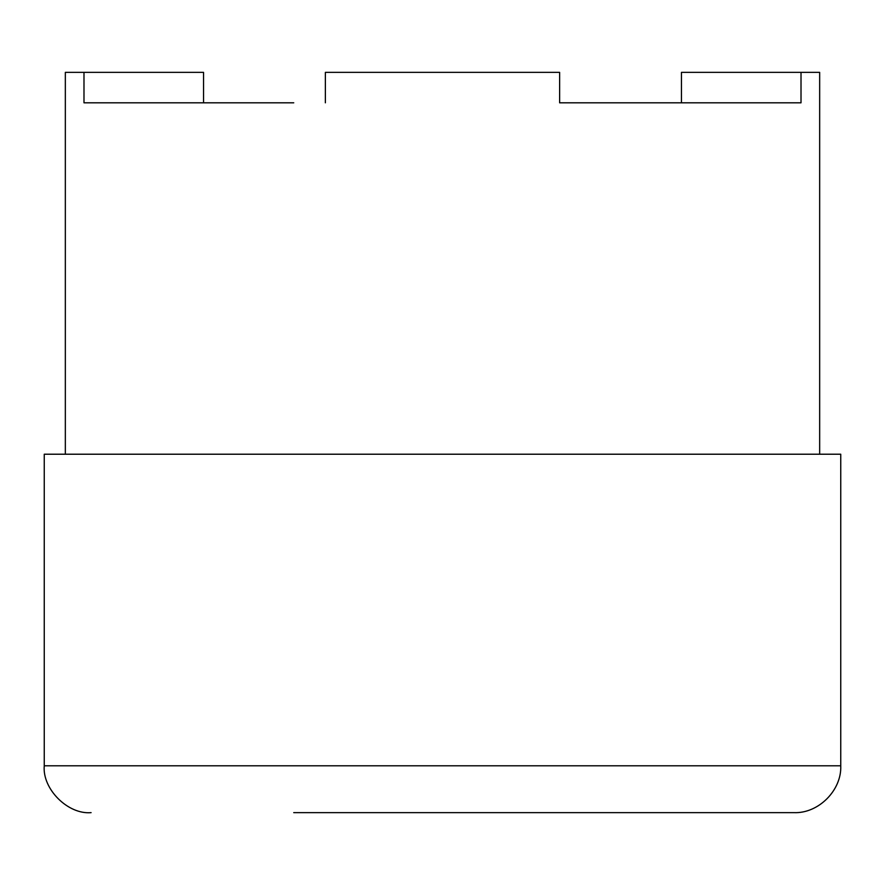 <?xml version="1.0" encoding="UTF-8"?>
<svg xmlns="http://www.w3.org/2000/svg" width="885" height="885" viewBox="0 0 885 885"><rect width="100%" height="100%" fill="white"/><g stroke="black" fill="none" stroke-linecap="round" stroke-linejoin="round"><path stroke-width="1.33" d="M65.335 454.215L65.335 72.36L83.986 72.36L83.986 102.815L293.743 102.815M819.665 454.215L819.665 72.36L801.014 72.36L801.014 102.815L559.63 102.815L559.63 72.36L325.37 72.36L325.37 102.815M801.014 72.36L681.45 72.36L681.45 102.815M591.257 102.815L559.63 102.815M203.55 102.815L203.55 72.36L83.986 72.36M91.1 812.64C67.924 814.731 42.159 788.966 44.25 765.79L44.25 454.215L840.75 454.215L840.75 765.79C841.823 790.283 818.393 813.702 793.9 812.64L373.359 812.64M293.743 812.64L591.257 812.64M511.652 812.64L575.615 812.64M44.25 765.79L840.75 765.79"/></g></svg>
